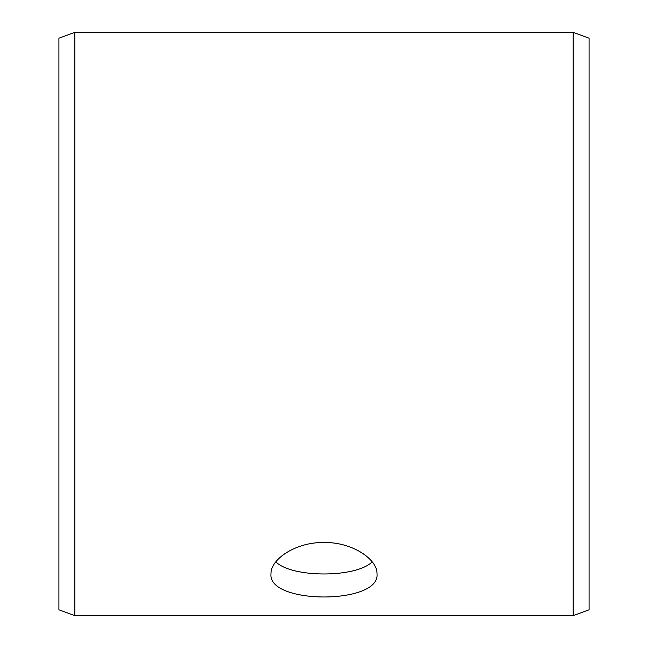 <?xml version="1.0" encoding="UTF-8"?>
<svg xmlns="http://www.w3.org/2000/svg" width="648" height="648" viewBox="0 0 648 648"><rect width="100%" height="100%" fill="white"/><g stroke="black" fill="none" stroke-linecap="round" stroke-linejoin="round"><path stroke-width="0.97" d="M58.911 609.809L58.911 38.192L74.812 32.4L74.812 615.6L58.911 609.809M573.188 32.4L573.188 615.6L589.089 609.809L589.089 38.192L573.188 32.4L74.812 32.4M275.821 561.832C291.843 578.04 356.189 578.008 372.179 561.832M324 542.481C352.407 542.012 377.703 559.475 377.014 573.95C380.287 604.665 267.697 604.649 270.986 573.95C270.329 559.475 295.504 542.036 324 542.481M573.188 615.6L74.812 615.6"/></g></svg>
